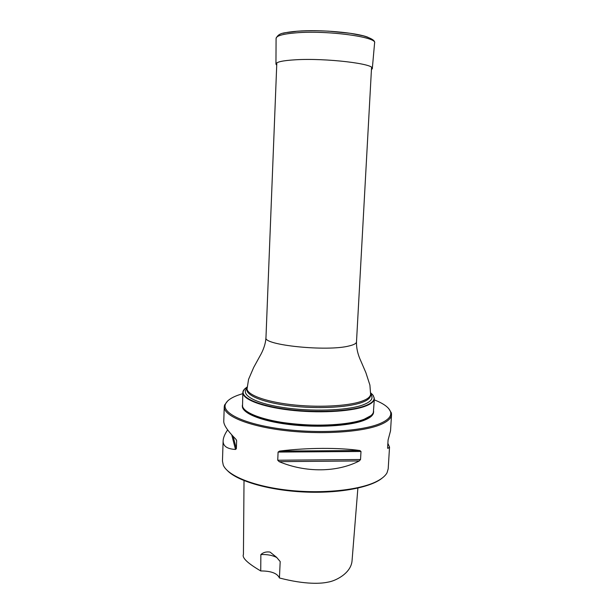 <?xml version="1.0" encoding="UTF-8"?>
<svg xmlns="http://www.w3.org/2000/svg" width="614" height="614" viewBox="0 0 614 614"><rect width="100%" height="100%" fill="white"/><g stroke="black" fill="none" stroke-linecap="round" stroke-linejoin="round"><path stroke-width="0.92" d="M373.243 395.485L374.371 398.724C374.179 401.64 370.841 404.25 364.348 406.552C349.504 411.771 317.3 413.399 289.255 410.022C261.157 406.675 242.376 399.115 242.829 392.523L242.929 391.77C243.328 390.136 244.71 388.608 247.058 387.196M370.656 393.029L372.575 394.702M242.829 392.523L242.53 406.291C244.149 413.153 263.836 420.567 291.282 423.637C318.697 426.73 349.236 424.819 363.618 419.454C369.167 417.382 372.414 415.049 373.366 412.462L374.371 398.724M247.074 387.05L244.909 388.7L243.198 391.456C241.432 398.049 259.476 405.854 287.774 409.415C316.01 413.007 349.067 411.457 364.14 406.161C371.186 403.659 374.502 400.812 374.103 397.626L372.66 394.725L370.656 392.876M370.787 415.724L363.365 419.669C336.871 430.944 254.933 423.837 244.794 409.784M242.376 405.11L242.369 405.24C241.901 412.209 260.635 420.145 288.657 423.606C316.632 427.098 348.767 425.287 363.603 419.723C370.088 417.274 373.427 414.511 373.627 411.426L373.634 411.296M388.608 408.464L391.379 412.93L391.532 414.657C391.302 418.464 387.304 421.918 379.529 425.018C361.185 432.31 319.871 434.881 283.691 430.399C247.45 425.947 223.611 415.655 224.24 406.767L224.555 405.063L227.74 400.873M374.302 399.875C383.903 403.628 389.353 407.711 390.634 412.117C391.663 416.507 387.741 420.483 378.853 424.036C360.096 431.481 317.039 433.86 280.583 428.887C244.05 423.959 221.992 413.161 225.376 404.327C227.065 400.059 232.875 396.506 242.791 393.674M382.085 478.152C370.833 487.531 338.767 493.648 304.053 491.998C269.339 490.379 237.994 481.269 227.671 470.877M227.641 429.877C224.762 434.09 223.258 437.736 223.12 440.814L222.46 461.053L223.25 465.051C227.472 475.558 253.275 486.288 287.621 490.164C321.936 494.063 358.944 490.241 376.144 481.698C381.662 478.974 385.293 476.004 387.035 472.78L388.194 468.866L389.537 447.053L387.871 443.362M223.12 440.814C222.951 446.094 227.08 448.98 235.515 449.463L236.359 448.704L236.643 440.806L235.868 439.233C227.687 430.928 223.649 424.957 223.765 421.304L224.24 406.767M391.532 414.657L390.542 430.79L388.071 440.077L387.603 447.736L387.856 448.458L389.537 447.053M360.541 459.51L360.994 451.482L359.865 450.522C338.736 447.506 306.862 447.675 279.623 451.075L278.088 452.073L277.743 460.231L279.178 461.659C305.741 472.88 337.362 472.404 359.274 460.937L360.541 459.51L277.743 460.231M279.424 577.974L280.191 561.557L276.584 557.312L270.068 552.078C266.338 551.541 263.268 552.37 260.866 554.565L260.727 570.943C271.066 570.943 277.298 573.284 279.424 577.974C305.933 584.881 321.559 583.584 327.953 582.133C335.19 581.105 350.824 573.576 352.029 561.027L357.878 488.122M244.019 480.593L243.436 554.457C241.824 557.75 247.588 563.253 260.727 570.943M260.866 554.565C267.313 554.304 272.631 555.302 276.814 557.573M242.369 405.24L242.346 406.015C241.878 413.007 260.605 420.966 288.626 424.435C316.594 427.935 348.721 426.108 363.557 420.529C370.042 418.073 373.381 415.294 373.581 412.201L373.627 411.426M276.714 65.237L275.947 64.094C276.131 61.991 282.64 60.556 295.472 59.788C325.95 57.908 375.346 63.856 372.307 68.638L371.432 69.704M246.951 389.667L246.206 389.813L246.997 388.324C240.189 394.649 254.58 403.168 282.816 407.473C310.953 411.833 346.618 410.651 362.268 405.163C371.209 401.924 373.987 398.256 370.61 394.15L371.255 395.708L370.534 395.493C370.357 398.217 367.18 400.65 361.001 402.776C346.964 407.589 316.77 409.047 290.506 405.9C264.189 402.784 246.529 395.784 246.951 389.667L248.555 379.36L253.712 367.395L259.645 356.588C263.452 350.133 265.563 343.809 265.969 337.639C262.638 345.091 327.247 351.784 349.189 345.928C353.948 344.799 356.381 343.456 356.496 341.906L371.562 67.348M246.997 388.401C246.575 394.487 264.243 401.449 290.568 404.557C316.839 407.696 347.033 406.253 361.07 401.479C367.256 399.361 370.434 396.943 370.61 394.234L369.904 385.078L365.89 372.69L361.009 361.37C357.824 354.577 356.32 348.092 356.496 341.906M359.274 460.937L279.178 461.659M359.865 450.522L279.623 451.075M360.994 451.482L278.088 452.073M235.515 449.463L231.739 434.881M236.643 440.806L236.405 439.946M236.359 448.704L233.128 436.401M275.947 64.01L276.085 38.413C276.269 35.789 282.931 33.931 296.071 32.841C327.285 30.163 377.817 37.07 374.586 43.057L372.314 68.553M283.184 33.279C286.561 32.373 291.22 31.69 297.161 31.23C319.625 29.349 356.335 32.55 367.978 37.277M265.969 337.639L276.814 62.881M246.997 388.317L244.909 388.7M370.61 394.15L372.66 394.725M370.534 395.493L370.61 394.234M225.376 404.327L224.555 405.063M390.634 412.117L391.379 412.93M276.085 38.413C279.201 31.744 285.663 33.141 296.762 31.283C306.409 30.623 317.077 30.593 328.774 31.184L350.226 33.302L363.181 35.812C371.585 38.268 375.384 40.685 374.586 43.057"/></g></svg>
